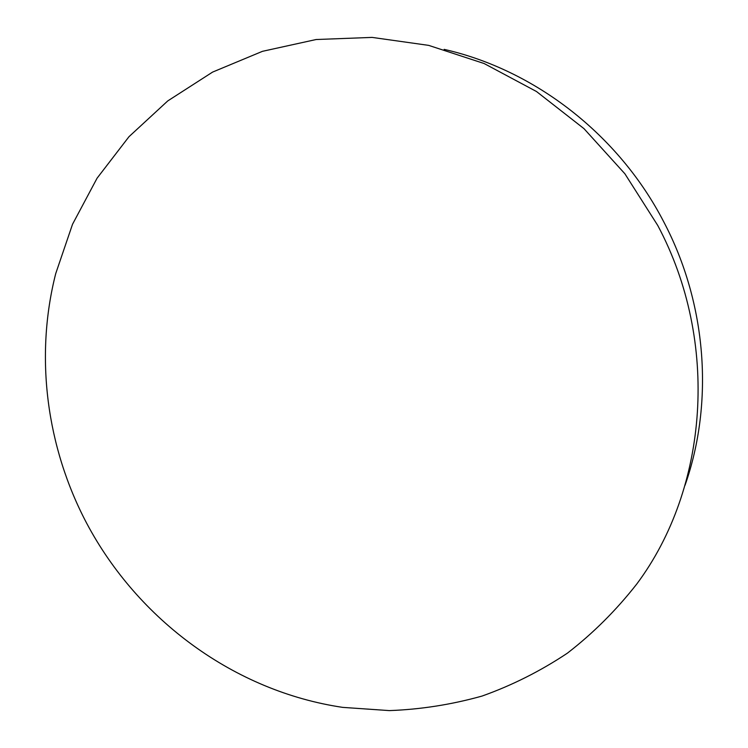 <?xml version="1.0" encoding="UTF-8"?>
<svg xmlns="http://www.w3.org/2000/svg" width="748" height="748" viewBox="0 0 748 748"><rect width="100%" height="100%" fill="white"/><g stroke="black" fill="none" stroke-linecap="round" stroke-linejoin="round"><path stroke-width="1.12" d="M657.735 225.429L624.879 173.77L583.973 128.637L536.475 91.508L484.096 63.515L428.679 45.376L372.093 37.4L316.124 39.522L262.473 51.322L212.6 72.088L167.767 100.915L128.993 136.688L97.062 178.22L72.528 224.269L55.735 273.562C34.548 356.712 46.544 447.276 86.684 523.263C138.053 619.97 234.274 691.264 342.696 707.374L389.343 710.6C420.685 709.45 451.586 704.597 482.058 696.061C511.987 685.402 540.411 671.124 567.321 653.219C593.071 633.332 616.23 610.256 636.791 583.992C708.225 488.266 719.866 341.827 657.735 225.429M685.046 485.274C714.031 402.62 706.944 303.791 663.691 221.726C618.577 134.5 534.558 69.835 444.153 49.368"/></g></svg>
